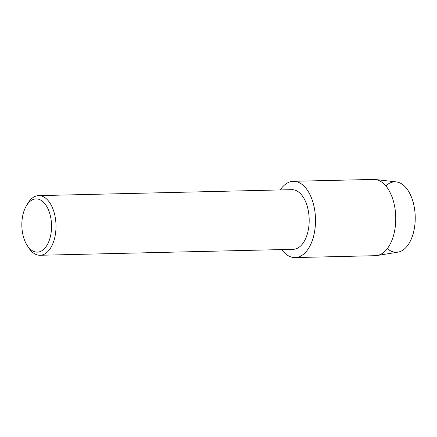 <?xml version="1.0" encoding="UTF-8"?>
<svg xmlns="http://www.w3.org/2000/svg" width="437" height="437" viewBox="0 0 437 437"><rect width="100%" height="100%" fill="white"/><g stroke="black" fill="none" stroke-linecap="round" stroke-linejoin="round"><path stroke-width="0.66" d="M385.849 185.933A35.239 19.654 88.6 0 1 411.414 197.027A35.239 19.654 88.6 0 1 408.988 243.507A35.239 19.654 88.6 0 1 387.324 248.604M26.258 206.035L27.657 203.626A29.836 16.639 88.6 0 1 27.995 203.063A29.836 16.639 88.6 0 1 38.653 195.629L291.84 189.658A29.836 16.639 88.6 0 1 307.899 208.771A29.836 16.639 88.6 0 1 303.901 241.874A29.836 16.639 88.6 0 1 293.243 249.308L40.062 255.279A29.836 16.639 88.6 0 1 28.7 247.801L27.187 245.468A26.63 14.853 88.6 0 1 26.258 206.035A26.63 14.853 88.6 0 1 26.559 205.527A26.63 14.853 88.6 0 1 47.562 207.925A26.63 14.853 88.6 0 1 46.835 245.501A26.63 14.853 88.6 0 1 27.187 245.468M308.746 248.074A38.145 21.276 88.6 0 1 281.674 249.582A38.145 21.276 88.6 0 0 295.117 257.579A38.145 21.276 88.6 0 0 308.746 248.074A38.145 21.276 88.6 0 0 310.041 194.765A38.145 21.276 88.6 0 0 280.264 189.931A38.145 21.276 88.6 0 1 293.32 181.311A38.145 21.276 88.6 0 1 313.859 205.745A38.145 21.276 88.6 0 1 308.746 248.074M38.653 195.629A29.836 16.639 88.6 0 1 54.712 214.736A29.836 16.639 88.6 0 1 50.714 247.845A29.836 16.639 88.6 0 1 40.062 255.279M293.32 181.311L373.569 179.421A38.145 21.276 88.6 0 1 375.203 179.498L396.25 181.896A35.239 19.654 88.6 0 1 413.986 205.674A35.239 19.654 88.6 0 1 408.988 243.507A35.239 19.654 88.6 0 1 397.905 252.149L376.994 255.536A38.145 21.276 88.6 0 1 375.367 255.689L295.117 257.579M375.203 179.498A38.145 21.276 88.6 0 1 394.403 205.232A38.145 21.276 88.6 0 1 388.99 246.178A38.145 21.276 88.6 0 1 376.994 255.536"/></g></svg>
